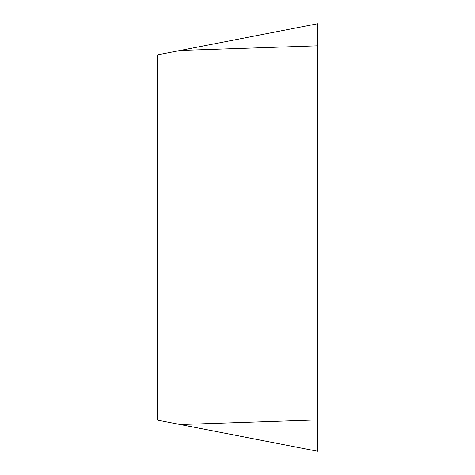 <?xml version="1.0" encoding="UTF-8"?>
<svg xmlns="http://www.w3.org/2000/svg" width="475" height="475" viewBox="0 0 475 475"><rect width="100%" height="100%" fill="white"/><g stroke="black" fill="none" stroke-linecap="round" stroke-linejoin="round"><path stroke-width="0.71" d="M180.203 424.531L157.344 420.09L157.344 54.91L317.656 23.75L317.656 451.25L180.203 424.531L317.656 419.894M317.656 23.75L317.656 451.25L317.656 23.75L317.656 45.832L180.203 50.469"/></g></svg>
